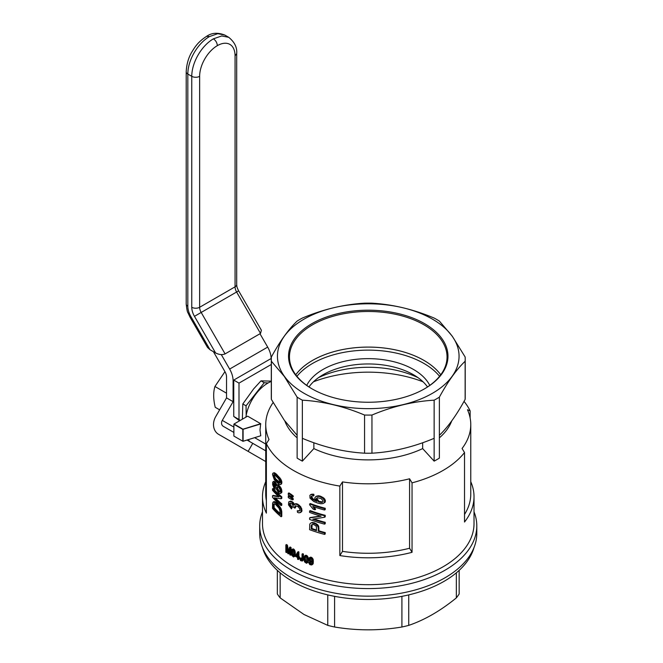 <?xml version="1.0" encoding="UTF-8"?>
<svg xmlns="http://www.w3.org/2000/svg" width="663" height="663" viewBox="0 0 663 663"><rect width="100%" height="100%" fill="white"/><g stroke="black" fill="none" stroke-linecap="round" stroke-linejoin="round"><path stroke-width="0.99" d="M464.034 401.38A105.765 61.062 180 0 1 470.133 410.878L467.481 409.751A102.516 59.189 180 0 1 470.771 424.627A102.516 59.189 180 0 1 462.07 448.486A2097.715 1211.119 60 0 1 464.523 452.556A105.765 61.062 180 0 1 445.834 468.774A105.765 61.062 180 0 1 412.046 482.855A2097.715 1211.119 -120 0 0 409.585 478.785A102.516 59.189 180 0 1 342.498 481.91L339.846 486.095A105.765 61.062 180 0 1 293.469 470.448A105.765 61.062 180 0 1 266.377 443.671L269.021 439.494A102.516 59.189 180 0 1 265.739 424.627A102.516 59.189 180 0 1 273.131 402.549M470.133 418.03L470.133 410.878M464.523 452.556L464.523 522.021A105.765 61.062 0 0 0 474.02 496.736A105.765 61.062 0 0 0 470.771 481.728M412.046 552.32A2097.715 1211.119 -120 0 0 409.585 548.251A102.516 59.189 0 0 1 342.498 551.376L339.846 555.561A105.765 61.062 0 0 0 412.046 552.32L412.046 482.855M339.846 555.561L339.846 486.095M289.242 501.626L291.438 501.957L294.016 505.123L295.06 504.029L297.181 504.576L300.132 507.203L301.077 508.96L301.077 511.935L299.112 512.889L297.513 512.375L297.264 510.8L298.516 511.14L299.875 510.643L299.792 508.852L298.267 506.797L295.383 505.728L294.654 507.004L294.82 508.115L293.46 507.212L292.366 504.178L290.062 503.159L289.615 505.057L291.67 507.551L291.438 508.869L288.496 504.858L288.72 501.941L290.568 501.087L292.947 502.231L294.496 504.361M295.06 504.029L295.715 503.648L297.844 504.195L300.787 506.822L301.996 510.228L301.74 511.563L300.298 512.665M297.264 510.8L299.809 510.692M295.698 505.728L295.474 507.734L294.82 508.115M293.469 549.005L294.894 550.713L295.342 553.721L294.894 556.232L293.502 557.011L291.836 555.412L291.372 552.196L291.745 549.702L293.469 549.005M265.739 481.728A105.765 61.062 0 0 0 262.49 496.736L262.49 523.629A105.765 61.062 0 0 0 293.469 566.807A105.765 61.062 0 0 0 408.731 580.042A105.765 61.062 0 0 0 474.02 523.629L474.02 496.736M290.295 503.134L290.27 504.684L292.325 507.17L291.438 508.869M262.49 496.736A105.765 61.062 0 0 0 266.377 513.137L266.377 443.671M273.123 481.694L275.128 483.128L276.222 485.697L277.739 485.275L280.474 488.548L281.062 492.965L279.546 493.487L278.402 492.684L276.222 488.697L275.128 489.062L273.761 487.471L272.65 484.678L272.692 482.2L273.819 481.297L275.244 482.009L276.827 485.059M276.595 485.2L278.41 484.893L281.137 488.159L281.908 491.266L281.725 492.584L280.416 493.496M281.783 481.437L281.667 483.799L280.292 484.67L278.8 484.172L274.308 479.672L272.501 474.509L272.791 473.307L274.209 472.669L276.222 473.954L280.731 479.017L281.783 481.437L281.12 481.819L281.236 482.979L281.908 482.598M273.123 473.092L274.209 472.669M273.869 501.618L275.244 501.874L277.217 503.416L280.847 508.248L281.783 511.629L281.783 516.361L281.12 516.75A106.693 61.601 180 0 1 272.501 508.372L272.65 502.944L273.869 501.618M281.783 496.836L281.12 497.217A106.693 61.601 180 0 1 272.501 488.846L273.197 488.44A105.765 61.062 0 0 0 281.783 496.836L281.783 498.369L281.12 498.75L274.258 497.814A106.693 61.601 180 0 0 281.12 504.22L281.783 503.83A105.765 61.062 0 0 1 275.543 498.054M281.12 504.22L281.12 505.612L281.783 505.231L281.783 503.83M272.501 488.846L272.501 490.239A106.693 61.601 180 0 0 279.082 496.894L272.501 495.775L273.197 495.377L278.477 496.355M288.935 495.675A105.765 61.062 0 0 0 290.949 496.96L293.253 498.7L293.253 499.504L292.598 499.885L290.295 498.866A106.693 61.601 180 0 1 288.281 497.581L288.281 496.057L288.935 495.675M288.935 492.916A105.765 61.062 0 0 0 290.949 494.192L293.253 495.941L293.253 496.736L292.598 497.117L290.295 496.098A106.693 61.601 180 0 1 288.281 494.822L288.281 493.297L288.935 492.916M288.347 553.878A106.693 61.601 180 0 1 287.792 553.506L286.457 546.411L286.457 552.611A106.693 61.601 180 0 1 285.852 552.188L285.852 544.911A106.693 61.601 180 0 0 286.739 545.525L288.115 552.685L289.574 547.381L290.228 547A105.765 61.062 0 0 0 291.074 547.53L291.074 554.815L290.419 555.188A106.693 61.601 180 0 1 289.781 554.798L289.781 548.691L288.347 553.878L289.01 553.497L289.781 550.671M286.457 552.611L287.112 552.229L287.112 549.934M285.852 544.911L286.515 544.53A105.765 61.062 0 0 0 287.402 545.143L288.538 551.061L287.875 551.442M307.939 562.406L306.422 563.26L304.491 561.818L303.986 557.525L304.748 555.727L305.883 555.229L306.944 555.627L308.312 558.08L308.237 561.843L306.903 563.136M324.53 517.264L325.235 516.858L325.235 515.325A105.765 61.062 0 0 1 310.276 510.618L309.604 510.999A106.693 61.601 180 0 0 324.53 515.731L324.53 517.264L312.77 519.162A106.693 61.601 180 0 0 324.53 522.734L324.53 524.135A106.693 61.601 180 0 1 309.604 519.402L309.604 517.936L310.276 517.546L320.494 516.029M314.047 518.98A105.765 61.062 0 0 0 325.235 522.328L325.235 523.729L324.53 524.135M310.997 497.059L312.323 499.206L316.682 501.402L314.66 498.145L316.036 496.33L319.491 496.471L322.177 497.706L324.53 500.399L324.331 502.753L322.956 503.582L320.726 503.764L317.328 502.944L313.756 501.501L310.035 498.17L309.861 495.369L311.237 494.308L313.806 494.225L313.98 495.626L311.792 496.015L310.997 497.059L311.676 496.67L313.002 498.816L315.646 500.391M311.966 496.007L311.676 496.67M316.036 496.33L318.29 495.767L320.179 496.073L324.05 498.22L325.434 500.913L325.036 502.347L322.956 503.582M309.928 557.392L311.842 557.566L313.168 559.398L313.168 563.649L311.709 564.975L309.87 564.619L308.999 563.376L308.842 562.506L309.513 562.116L311.229 563.848L311.867 563.227L311.983 561.959L310.516 562.373L308.842 560.384L308.842 558.437L309.928 557.392M301.88 560.061L301.441 560.318L301.996 559.622L302.038 554.077A106.693 61.601 180 0 0 302.776 554.409L302.353 561.047L300.538 560.616L299.742 558.196L301.052 557.997L301.856 559.821A105.765 61.062 0 0 0 301.947 559.862M302.038 554.077L302.693 553.696A105.765 61.062 0 0 0 303.439 554.028L303.364 559.787L302.353 561.047M298.251 552.304A106.693 61.601 180 0 1 297.712 552.039L298.367 551.657A105.765 61.062 0 0 0 298.905 551.931L298.251 552.304L298.251 557.011L298.905 556.63A105.765 61.062 0 0 0 299.651 557.003L298.988 558.196A106.693 61.601 180 0 1 298.251 557.823L298.251 559.547L298.905 559.166L298.905 558.155M298.905 556.63L298.905 551.931M298.988 558.196L299.651 557.003M311.759 522.568L314.436 522.775L317.643 524.69L318.671 526.215L318.953 530.831A105.765 61.062 0 0 0 325.235 532.596L325.235 533.997L324.53 534.395A106.693 61.601 180 0 1 309.604 529.671L309.778 524.201L310.475 523.198L312.464 522.419M314.096 506.88L315.613 509.375L314.933 509.764A106.693 61.601 180 0 1 313.218 509.184L309.604 504.8L310.276 503.548A105.765 61.062 0 0 0 325.235 508.264L325.235 509.598L324.53 509.996A106.693 61.601 180 0 1 312.77 506.424L313.4 507.245L314.047 506.872M262.49 511.803A108.55 62.67 0 0 0 259.705 525.9A108.55 62.67 0 0 0 291.496 570.213A108.55 62.67 0 0 0 409.792 583.805A108.55 62.67 0 0 0 476.796 525.9A108.55 62.67 0 0 0 474.02 511.803M259.705 525.9L259.705 533.475A108.55 62.67 0 0 0 291.496 577.788A108.55 62.67 0 0 0 409.792 591.379A108.55 62.67 0 0 0 476.796 533.475L476.796 525.9M245.89 417.176A31.542 18.216 -60 0 1 271.3 381.44M260.667 423.698L247.631 416.165L234.014 424.03L242.973 429.201L260.667 423.698L259.995 430.088L260.766 435.757L242.973 441.318L233.882 436.072L233.882 424.254L242.807 429.409L242.807 441.226M265.739 424.627L265.739 494.084A102.516 59.189 0 0 0 266.377 500.681M342.498 551.376L342.498 481.91M409.585 548.251L409.585 478.785M464.523 514.43A102.516 59.189 0 0 0 470.771 494.084L470.771 424.627M276.811 487.007L277.192 489.7L278.46 491.407L279.131 491.018A105.765 61.062 0 0 0 279.587 491.424L278.916 491.805L280.059 491.805L280.292 490.869L279.769 488.888L278.46 487.139L276.811 487.007L277.399 486.667M308.842 562.506L309.604 562.705L310.176 564.056L311.593 563.94M311.262 496.421L311.933 496.032M294.654 507.004L295.317 506.631M309.563 559.025L309.828 560.939L311.171 561.752L311.941 560.492L311.171 558.677L310.209 558.321L309.563 559.025L310.234 558.644L310.499 560.55L311.734 561.346M275.957 484.769L276.637 484.38M275.593 483.866L276.272 483.476M317.61 496.164L318.29 495.767M316.218 498.99L318.265 501.7L321.406 502.488L322.757 502.065L323.154 500.971L321.116 498.468L317.146 497.747L316.218 498.99L316.897 498.593L318.953 501.303L322.815 501.974M273.371 483.501L274.059 486.601L275.435 487.645L275.435 485.109L273.72 483.302M312.323 524.4L311.436 525.013L312.306 524.408L313.848 524.599L315.845 525.867L316.4 526.845L316.491 530.673A106.693 61.601 180 0 1 311.262 528.883L311.933 528.494A105.765 61.062 0 0 0 316.491 530.06M292.051 551.11L292.275 555.13L293.377 556.174L293.949 555.229L293.726 551.168L292.582 550.066L292.051 551.11L292.706 550.729L292.706 553.762L293.792 555.743M292.897 550.141L292.706 550.729M310.209 561.395L310.881 561.014M309.828 560.939L310.499 560.55M296.029 504.112L296.692 503.739M274.515 487.148L275.195 486.758L275.767 487.23M274.059 486.601L274.747 486.203L275.195 486.758M290.949 494.192L290.295 494.573L292.598 496.322L293.253 495.941M301.077 511.935L301.74 511.563M301.334 510.609L301.996 510.228M273.272 475.396L274.921 479.175L278.518 482.656L279.595 483.145L280.292 482.2L278.518 478.653L274.921 475.18L273.91 474.567L273.272 475.396L273.96 474.998L275.601 478.785L280.167 482.714M309.563 560.343L310.234 559.953M309.488 559.68L310.16 559.29M291.67 507.551L292.325 507.17M290.75 506.781L291.405 506.399M304.673 558.95L304.997 561.486L305.834 562.381L306.679 562.191L306.679 557.392L305.361 556.398L304.673 558.95L305.336 558.569L305.66 561.105L306.737 562.025M273.173 502.015L275.485 502.894L279.082 506.822L279.753 506.433M278.352 505.836L279.024 505.446M279.595 487.073L280.267 486.683M278.46 485.805L279.131 485.415M274.291 503.756L273.471 504.742L273.96 503.756L275.385 504.253L278.916 508.073L279.885 510.386L280.001 514.422A106.693 61.601 180 0 1 273.421 508.024L274.109 507.626A105.765 61.062 0 0 0 280.001 513.452M290.949 496.96L290.295 497.333A106.693 61.601 180 0 1 288.281 496.057M290.676 501.642L291.33 501.261M289.913 501.468L290.568 501.087M309.256 557.782L311.303 557.235M309.87 557.517L310.541 557.127M292.051 549.345L294.032 549.37M292.996 549.445L293.651 549.063M273.612 504.104L274.233 503.756M291.438 501.957L292.093 501.584M279.082 506.822L280.176 508.637L280.847 508.248M279.653 507.725L280.325 507.336M304.748 555.727L306.679 556.356L307.649 558.461L308.312 558.08M307.458 557.848L308.129 557.459M292.284 502.612L292.947 502.231M313.4 507.245L314.569 509.043L315.248 508.654M314.03 508.131L314.701 507.734M275.021 487.62L275.7 487.222M292.996 556.091L293.651 555.71M292.582 555.718L293.245 555.337M274.565 502.272L275.244 501.874M273.811 501.99L274.499 501.593M289.615 503.532L290.27 503.151M309.903 563.724L310.574 563.335M309.712 563.293L310.383 562.904M273.512 473.067L275.543 474.352L276.222 473.954M274.664 473.647L275.344 473.249M306.679 556.356L307.35 555.967M306.273 556.008L306.944 555.627M277.739 485.275L278.41 484.893M293.377 549.751L294.016 550.605L294.67 550.224M293.726 550.124L294.38 549.751M276.811 488.672L277.49 488.283L279.131 491.018M276.653 487.645L277.325 487.255L277.49 488.283M291.993 552.561L292.648 552.188M279.372 492.004L280.142 491.623M279.587 491.424L280.043 491.623M295.889 555.793L297.579 553.456L297.579 556.671A106.693 61.601 180 0 1 295.889 555.793L296.543 555.412A105.765 61.062 0 0 0 297.579 555.95M278.518 482.656L279.189 482.266M276.653 481.048L277.325 480.658M277.797 490.661L278.468 490.272M307.276 557.276L307.939 556.887M314.751 500.706L315.431 500.316M313.309 499.943L313.98 499.554M304.997 561.486L305.66 561.105M304.748 560.517L305.411 560.136M310.566 494.697L313.127 494.623L313.309 496.015M313.127 494.623L313.806 494.225M274.921 479.175L275.601 478.785M310.557 564.238L311.229 563.848M310.176 564.056L310.848 563.666M311.527 498.385L312.198 497.996M311.179 497.722L311.85 497.333M304.748 557.492L305.411 557.111L305.336 558.569M311.792 522.809L315.571 524.043L317.983 526.613L318.265 528.56L318.953 528.162M317.983 526.613L318.671 526.215M323.345 498.626L324.05 498.22M322.177 497.706L322.873 497.3M275.485 502.894L276.164 502.504M317.37 497.722L316.897 498.593M274.018 483.327L274.747 486.203M305.643 556.431L305.411 557.111M297.579 553.986L296.543 555.412M312.116 524.624L311.933 528.494M274.159 504.344L274.109 507.626M277.474 486.675L277.325 487.255M309.604 562.705L310.267 562.315M277.515 504.875L278.195 504.485M292.458 549.271L293.121 548.889M311.436 525.013L311.262 526.215L311.933 525.834M311.353 525.519L312.024 525.129M280.176 508.637L280.822 510.237L281.493 509.855M280.532 509.391L281.195 509.01M322.177 502.372L322.79 502.015M321.406 502.488L322.094 502.09M273.86 477.517L274.548 477.12M273.421 476.424L274.109 476.026M281.236 491.648L281.908 491.266M281.062 490.172L281.725 489.783M275.543 474.352L279.198 478.122L281.12 481.819M280.706 480.609L281.377 480.227M307.649 558.461L307.756 559.274L308.428 558.892M309.604 517.936L321.116 516.204A106.693 61.601 180 0 1 309.604 512.4L309.604 510.999M324.53 500.399L325.235 499.993M324.132 499.496L324.837 499.09M320.917 497.018L321.613 496.62M319.491 496.471L320.179 496.073M294.016 550.605L294.621 555.238L295.275 554.865M294.687 554.102L295.342 553.721M280.059 479.407L280.731 479.017M279.198 478.122L279.869 477.741M318.265 528.56L318.265 531.229L318.953 530.831M324.331 502.753L325.036 502.347M324.729 501.319L325.434 500.913M274.059 473.332L274.747 472.934M281.12 505.612A106.693 61.601 180 0 1 272.501 497.242L272.501 495.775M315.571 524.043L316.251 523.654M313.756 523.165L314.436 522.775M294.902 506.267L295.557 505.886M292.275 555.13L292.93 554.749M324.53 515.731L325.235 515.325M289.615 505.057L290.27 504.684M289.466 504.162L290.121 503.789M310.632 557.616L312.488 559.787L313.168 559.398M312.14 559.025L312.812 558.636M280.474 488.548L281.137 488.159M273.662 485.764L274.349 485.366M301.077 508.96L301.74 508.579M300.132 507.203L300.787 506.822M311.709 558.42L312.389 558.031M305.361 562.05L306.024 561.669M307.756 559.274L307.723 561.387L308.386 560.997M307.798 560.243L308.461 559.854M290.295 494.573A106.693 61.601 180 0 1 288.281 493.297M274.565 482.407L275.244 482.009M273.811 481.86L274.499 481.462M277.192 489.7L277.863 489.311M275.128 483.128L275.808 482.73M324.53 522.734L325.235 522.328M292.051 554.135L292.706 553.762M299.742 558.196L300.397 558.379L300.845 559.995L301.508 559.613M300.604 559.655L301.267 559.274M277.084 485.059L277.756 484.67M292.988 503.308L293.643 502.927M305.834 562.381L306.497 562M312.488 559.787L312.687 563.152L313.359 562.763M312.762 561.917L313.442 561.528M293.618 504.253L294.281 503.872M297.712 552.039L295.267 556.274A106.693 61.601 180 0 0 297.579 557.484L297.579 559.207A106.693 61.601 180 0 0 298.251 559.547M298.856 505.703L299.51 505.33M305.212 555.611L305.883 555.229M314.569 509.043L314.933 509.764M280.822 510.237L281.004 511.115L281.667 510.734M273.371 484.902L274.059 484.504M316.955 525.088L317.643 524.69M311.701 494.515L312.381 494.126M312.323 499.206L313.002 498.816M294.654 553.133L295.308 552.751M294.554 552.312L295.217 551.931M305.834 555.735L306.497 555.354M298.516 511.14L299.179 510.759M325.235 532.596L324.53 533.002A106.693 61.601 180 0 1 318.265 531.229M294.397 551.682L295.052 551.301M294.239 551.094L294.894 550.713M273.471 504.742L273.421 508.024M273.421 505.753L274.109 505.355M294.621 555.238L294.496 556.075L295.151 555.693M311.171 557.956L311.842 557.566M316.491 498.278L317.179 497.88M311.171 561.752L311.668 561.47M290.062 505.927L290.726 505.546M320.444 502.413L321.132 502.015M307.01 556.804L307.682 556.423M276.546 503.814L277.217 503.416M291.074 547.53L290.419 547.911A106.693 61.601 180 0 1 289.574 547.381M278.916 491.805A106.693 61.601 180 0 1 278.46 491.407M279.595 483.145L280.142 482.83M325.235 508.264L324.53 508.67L324.53 509.996M312.77 522.958L313.45 522.568M281.062 492.965L281.725 492.584M286.739 545.525L287.402 545.143M297.181 504.576L297.844 504.195M273.272 484.056L273.96 483.659M302.776 554.409L303.439 554.028M312.687 563.152L311.709 564.975M312.14 564.636L312.812 564.246M302.776 559.39L303.439 559.008M310.707 561.677L311.378 561.288M300.845 559.995L301.856 559.821M281.004 511.115L281.12 516.75M281.12 512.018L281.783 511.629M305.038 556.663L305.477 556.414M281.236 482.979L281.004 484.189L281.667 483.799M278.07 476.854L278.742 476.465M276.653 475.379L277.325 474.99M310.864 564.304L311.535 563.923M317.146 500.88L317.826 500.49M316.491 499.943L317.179 499.546M310.475 523.198L311.088 522.958M307.723 561.387L307.574 562.232L308.237 561.843M324.53 508.67A106.693 61.601 180 0 1 309.604 503.938M298.988 557.384A106.693 61.601 180 0 1 298.251 557.011M319.491 502.198L320.179 501.8M318.265 501.7L318.953 501.303M294.496 556.075L294.239 556.613L294.894 556.232M312.687 560.716L313.359 560.326M324.53 533.002L324.53 534.395M302.701 560.169L303.364 559.787M300.43 559.116L301.093 558.735M312.488 564.039L313.168 563.649M307.574 562.232L307.276 562.788M290.295 497.333L292.598 499.082L292.598 499.885M292.598 499.082L293.253 498.7M300.397 558.379L301.052 557.997M302.601 560.707L303.256 560.326M311.262 526.215L311.262 528.883M281.12 497.217L281.12 498.75M281.004 484.189L280.292 484.67M292.598 496.322L292.598 497.117M290.419 547.911L290.419 555.188M271.3 359.114L271.3 397.261A96.947 55.974 0 0 0 271.374 399.391L271.374 361.252A96.947 55.974 180 0 1 271.3 359.114A96.947 55.974 180 0 1 271.374 356.984C279.96 341.246 288.546 329.279 297.132 321.074A96.947 55.974 180 0 1 302.361 318.058C323.096 309.331 343.824 304.375 364.559 303.182A96.947 55.974 180 0 1 371.951 303.182C392.678 304.375 413.414 309.331 434.141 318.058A96.947 55.974 180 0 1 439.37 321.074L452.249 336.191L465.136 356.984A96.947 55.974 180 0 1 465.202 359.114A96.947 55.974 180 0 1 465.136 361.252C456.542 369.457 447.956 381.424 439.37 397.162A96.947 55.974 180 0 1 434.141 400.179C413.414 401.372 392.678 406.328 371.951 415.046A96.947 55.974 180 0 1 364.559 415.046C343.824 406.328 323.096 401.372 302.361 400.179A96.947 55.974 180 0 1 297.132 397.162L284.253 376.36L271.374 361.252M427.527 386.952A64.013 36.962 0 0 0 368.255 363.954A64.013 36.962 0 0 0 308.983 386.952M429.773 385.394A64.013 36.962 0 0 0 368.255 358.65A64.013 36.962 0 0 0 306.729 385.394M313.475 381.789A98.339 56.778 180 0 1 423.027 381.789M318.555 377.62A77.927 44.993 180 0 1 417.955 377.62M271.374 399.391L284.253 420.185L297.132 435.301L297.132 397.162M260.766 423.939L242.948 429.342M243.097 429.433L243.097 441.251L260.766 435.757M364.559 415.046L364.559 453.194C343.824 452 323.096 447.044 302.361 438.318L302.361 400.179M364.559 453.194A96.947 55.974 0 0 0 371.951 453.194C392.678 452 413.414 447.044 434.141 438.318L434.141 461.141A96.947 55.974 180 0 0 439.37 458.116L439.37 397.162M434.141 438.318L434.141 400.179M302.361 438.318L302.361 461.141L313.856 448.586A85.353 49.277 0 0 0 422.654 448.586L422.654 442.76M422.654 448.586L434.141 461.141M439.37 435.301C447.956 427.096 456.542 415.129 465.136 399.391A96.947 55.974 0 0 0 465.202 397.261L465.202 359.114M465.136 399.391L465.136 361.252M371.951 453.194L371.951 415.046M302.361 461.141A96.947 55.974 180 0 1 297.132 458.116L297.132 435.301M439.37 437.853A85.353 49.277 0 0 0 451.71 420.939M284.8 420.939A85.353 49.277 0 0 0 297.132 437.853M313.856 448.586L313.856 442.76M284.361 376.286A90.806 52.427 0 0 0 440.29 388.137A90.806 52.427 0 0 0 380.106 304.242A90.806 52.427 0 0 0 284.361 376.286M294.604 373.833A79.717 46.029 0 0 0 311.883 388.767A79.717 46.029 0 0 0 424.627 388.767A79.717 46.029 0 0 0 431.497 328.202A79.717 46.029 0 0 0 328.392 316.359A79.717 46.029 0 0 0 294.604 373.833M424.295 388.949A78.789 45.49 0 0 0 447.044 356.976A78.789 45.49 0 0 0 368.255 311.486A78.789 45.49 0 0 0 289.466 356.976A78.789 45.49 0 0 0 295.458 374.388A78.789 45.49 0 0 0 312.215 388.949M440.762 374.777A78.789 45.49 0 0 0 368.255 347.089A78.789 45.49 0 0 0 295.748 374.777M439.577 376.302A78.781 45.482 0 0 0 368.255 350.13A78.781 45.482 0 0 0 296.925 376.302M440.754 374.786A78.781 45.482 0 0 0 368.255 347.097A78.781 45.482 0 0 0 295.756 374.786M473.995 547.638A107.157 61.866 180 0 1 368.255 599.476A107.157 61.866 180 0 1 262.515 547.638M277.333 570.354L277.333 593.949A96.947 55.974 0 0 0 280.159 597.893L303.961 614.477L327.762 625.375A96.947 55.974 0 0 0 334.591 627.007C357.034 630.77 379.476 630.77 401.911 627.007A96.947 55.974 0 0 0 408.739 625.375C424.61 619.98 440.481 610.814 456.343 597.893A96.947 55.974 0 0 0 459.169 593.949L459.169 570.354M456.343 572.84L456.343 597.893M408.739 625.375L408.739 594.893M401.911 627.007L401.911 596.344M334.591 627.007L334.591 596.344M327.762 625.375L327.762 594.893M280.159 572.84L280.159 597.893M215.591 352.948L194.458 316.334A12.987 7.5 60 0 1 191.764 307.284L191.764 76.328L187.828 74.057A5.569 3.216 180 0 1 186.204 71.786L186.204 303.994A5.569 3.216 -0 0 0 187.828 306.265A14.843 8.569 60 0 0 190.903 316.616L210.03 349.733L215.591 352.948C219.204 354.755 222.37 355.07 225.097 353.893L260.518 333.439L236.6 292.002A7.426 4.285 60 0 1 235.067 286.83L235.067 55.874L236.691 53.604L236.691 284.56C236.964 286.698 236.583 286.706 238.639 290.833L261.379 330.224L260.518 333.439M187.828 306.265L187.828 74.057A30.614 17.677 -60 0 1 209.475 36.564L217.762 33.68L224.79 35.048L228.727 37.319L221.699 35.951L213.411 38.835A30.614 17.677 -60 0 0 191.764 76.328A5.569 3.216 -0 0 0 199.638 76.328A25.053 14.462 -60 0 1 217.348 45.648A25.053 14.462 -60 0 1 235.067 55.874M210.03 349.733L207.536 347.462L190.016 317.121L190.903 316.616M239.65 420.773L233.749 416.455L239.003 419.48L239.003 383.123L233.749 380.09L270.487 358.882L271.3 359.354M233.749 416.455L233.749 380.09M239.003 383.123L271.3 364.468M239.003 419.48L240.271 420.417M221.285 354.597L229.638 369.067A16.699 9.638 60 0 1 233.094 380.711L233.094 401.67L226.539 397.883L226.539 376.924A7.426 4.285 -120 0 0 224.997 371.744L213.42 351.697M229.638 369.067L267.686 347.105L259.979 333.754M267.686 347.105A16.699 9.638 60 0 1 271.142 358.741L271.142 359.263M265.739 450.832L252.769 443.348L248.128 451.379L265.739 461.547M248.559 439.577A4.641 3.787 -60 0 0 250.108 441.815M233.094 401.67L222.287 420.392A4.641 3.787 -60 0 0 223.249 426.301L233.882 432.442M226.539 397.883L215.724 416.604A13.915 11.362 -60 0 0 218.608 434.34L248.128 451.379M252.769 443.348L247.05 440.05M218.608 434.34L245.517 449.87A13.915 11.362 -60 0 1 245.443 449.829M246.188 415.311L246.048 405.822L264.23 382.717L268.142 382.965M264.23 382.717L260.998 380.852L271.3 381.134M242.36 419.207L242.815 403.958L246.048 405.822M242.815 403.958L253.631 388.908L260.998 380.852M219.635 409.833L215.235 407.297C213.279 399.275 213.179 392.339 214.92 386.488L224.948 371.661M226.539 393.2L214.92 386.488M225.097 353.893L201.179 312.455L238.639 290.833M194.458 316.334L201.179 312.455A7.426 4.285 60 0 1 199.638 307.284L235.067 286.83A5.569 3.216 -0 0 0 236.691 284.56M199.638 76.328L199.638 307.284A5.569 3.216 180 0 1 191.764 307.284M213.411 38.835C215.79 40.493 217.099 42.764 217.348 45.648M224.79 35.048C217.713 32.346 211.679 32.76 206.69 36.283L209.475 36.564M233.094 380.711L233.749 380.33M270.695 358.998L271.142 358.741M233.882 427.088L222.287 420.392M265.739 444.069L254.667 437.679M228.727 37.319C234.594 42.092 237.255 47.529 236.691 53.604M186.204 303.994C186.775 309.24 187.347 312.149 187.919 312.721L190.024 317.121M206.699 36.283C198.361 41.636 195.245 46.509 192.245 51.358C188.64 57.076 186.626 63.888 186.204 71.786"/></g></svg>

